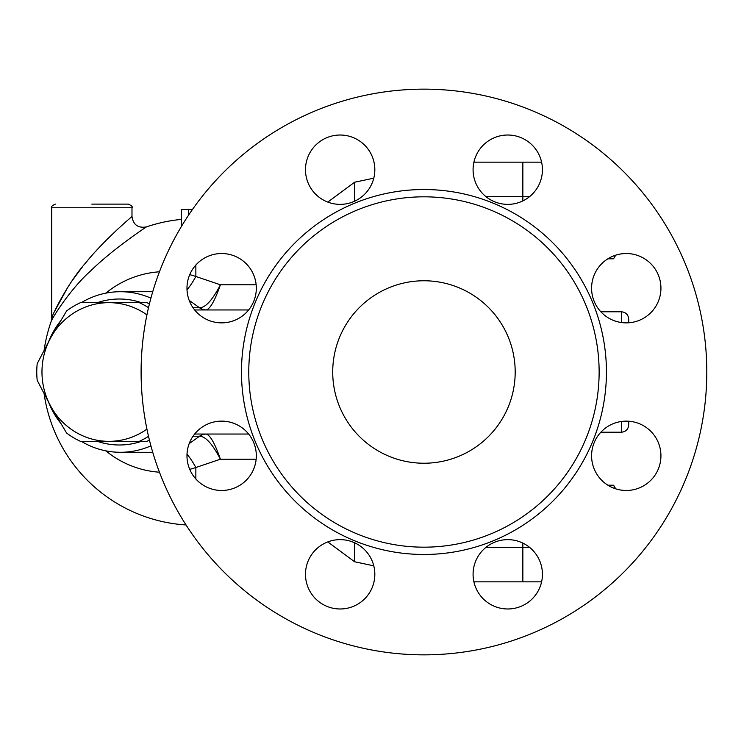 <?xml version="1.0" encoding="UTF-8"?>
<svg xmlns="http://www.w3.org/2000/svg" width="744" height="744" viewBox="0 0 744 744"><rect width="100%" height="100%" fill="white"/><g stroke="black" fill="none" stroke-linecap="round" stroke-linejoin="round"><path stroke-width="1.12" d="M332.717 372A91.242 91.242 0 0 1 469.576 292.987A91.242 91.242 0 0 1 469.576 451.013A91.242 91.242 0 0 1 332.717 372M706.8 372A282.841 282.841 0 0 1 282.534 616.953A282.841 282.841 0 0 1 282.534 127.047A282.841 282.841 0 0 1 706.8 372M599.134 372A175.184 175.184 0 0 1 336.362 523.711A175.184 175.184 0 0 1 336.362 220.289A175.184 175.184 0 0 1 599.134 372M591.592 455.802A34.67 34.67 0 0 1 626.262 421.132A34.67 34.67 0 0 1 660.932 455.802A34.67 34.67 0 0 1 626.262 490.473A34.67 34.67 0 0 1 591.592 455.802M483.237 549.788A34.67 34.67 0 0 1 532.267 549.788A34.67 34.67 0 0 1 532.267 598.827A34.67 34.67 0 0 1 483.237 598.827A34.67 34.67 0 0 1 483.237 549.788M340.157 539.633A34.67 34.67 0 0 1 374.827 574.312A34.67 34.67 0 0 1 340.157 608.983A34.67 34.67 0 0 1 305.486 574.312A34.67 34.67 0 0 1 340.157 539.633M246.162 431.278A34.67 34.67 0 0 1 246.162 480.317A34.67 34.67 0 0 1 197.132 480.317A34.67 34.67 0 0 1 197.132 431.278A34.67 34.67 0 0 1 246.162 431.278M256.317 288.198A34.67 34.67 0 0 1 221.647 322.868A34.67 34.67 0 0 1 186.977 288.198A34.67 34.67 0 0 1 221.647 253.527A34.67 34.67 0 0 1 256.317 288.198M364.672 194.212A34.67 34.67 0 0 1 315.642 194.212A34.67 34.67 0 0 1 315.642 145.173A34.67 34.67 0 0 1 364.672 145.173A34.67 34.67 0 0 1 364.672 194.212M507.752 204.368A34.67 34.67 0 0 1 473.082 169.688A34.67 34.67 0 0 1 507.752 135.017A34.67 34.67 0 0 1 542.423 169.688A34.67 34.67 0 0 1 507.752 204.368M601.747 312.722A34.67 34.67 0 0 1 601.747 263.683A34.67 34.67 0 0 1 650.777 263.683A34.67 34.67 0 0 1 650.777 312.722A34.67 34.67 0 0 1 601.747 312.722M615.269 488.678L613.595 485.2L615.707 488.827M607.885 485.2L613.595 485.2M131.986 207.771L131.986 216.532C131.586 216.783 103.723 240.312 85.383 263.218C68.532 282.116 53.056 313.029 51.699 318.023L51.699 207.771L131.986 207.771C132.916 206.879 131.697 205.66 128.34 204.116L91.838 204.116M131.986 216.532C133.297 224.883 138.124 228.343 146.466 226.892C145.991 227.134 112.893 249.091 91.112 270.463C71.089 288.105 52.712 316.963 51.085 321.622L52.638 315.744M54.396 311.755L67.611 287.575M72.456 280.293L82.24 267.115M88.703 259.256L91.075 256.503M95.725 251.286L100.356 246.32M148.521 436.319A75.73 73.145 90 0 1 139.305 441.341L108.95 441.341A69.341 66.979 -90 0 0 146.94 429.111M66.607 433.036L50.945 406.67A69.341 66.979 -90 0 0 108.95 441.341L80.501 441.341A75.73 73.145 90 0 1 66.607 433.036M37.2 363.686L50.945 337.33A69.341 66.979 -90 0 0 50.945 406.67L37.2 380.314A75.73 73.145 90 0 1 37.2 363.686M146.94 314.889A69.341 66.979 -90 0 0 108.95 302.659L139.305 302.659A75.73 73.145 90 0 1 148.521 307.681M80.501 302.659L108.95 302.659A69.341 66.979 -90 0 0 50.945 337.33L66.607 310.964A75.73 73.145 90 0 1 80.501 302.659M139.305 441.341L146.847 441.341A75.73 73.145 -90 0 0 149.432 440.104M149.432 303.896A75.73 73.145 -90 0 0 146.847 302.659L139.305 302.659M607.885 258.8L613.595 258.8L615.474 255.248M628.699 322.784L628.699 319.083C628.261 314.647 625.834 312.21 621.398 311.783L621.398 322.533M621.398 421.467L621.398 432.218C625.834 431.79 628.261 429.353 628.699 424.917L628.699 421.216M522.493 201.075L522.493 162.145L473.909 162.145M473.909 581.855L522.493 581.855L522.493 542.925M522.855 543.101L522.855 581.855L541.595 581.855M541.595 162.145L522.855 162.145L522.855 200.899M189.729 469.343A100.431 97.008 -90 0 0 195.858 467.511L220.401 459.215C214.96 443.545 210.227 435.156 206.181 434.059A10.946 10.658 -83.9 0 0 199.838 436.244C205.763 436.561 212.617 444.214 220.401 459.215L256.15 459.215M256.15 284.785L220.401 284.785C212.617 299.786 205.763 307.439 199.838 307.756A10.946 10.658 -96.1 0 0 206.181 309.941C210.227 308.844 214.96 300.455 220.401 284.785L195.858 276.489A100.431 97.008 -90 0 0 189.729 274.657M192.389 209.594L181.257 209.594L181.257 226.743L181.257 209.594M105.806 450.855A100.431 97.008 -90 0 0 159.458 472.208M159.458 271.793A100.431 97.008 -90 0 0 105.806 293.145M327.797 541.911L354.609 561.776L354.609 542.794M354.609 201.206L354.609 182.224L373.776 178.169M189.171 300.344L199.541 307.765A10.946 10.574 -90 0 0 205.883 309.96L206.181 309.941M206.181 434.059L205.883 434.04A10.946 10.574 -90 0 0 199.541 436.235L189.171 443.657M195.858 478.969L195.858 467.511A58.395 14.378 71.4 0 0 187.014 454.212M187.014 289.788A58.395 14.378 108.6 0 0 195.858 276.489L195.858 265.031M194.649 434.04L248.645 434.04M248.645 309.96L194.649 309.96M48.816 402.82A80.287 77.553 -90 0 0 60.087 422.434M81.338 441.341A80.287 77.553 -90 0 0 120.435 452.287A80.287 77.553 -90 0 0 150.92 445.833M150.92 298.167A80.287 77.553 -90 0 0 120.435 291.713A80.287 77.553 -90 0 0 81.338 302.659M60.087 321.566A80.287 77.553 -90 0 0 48.816 341.18M97.325 302.659A72.996 70.503 90 0 1 141.36 302.659M141.36 441.341A72.996 70.503 90 0 1 97.325 441.341M606.434 372A182.485 182.485 0 0 0 332.717 213.965A182.485 182.485 0 0 0 332.717 530.035A182.485 182.485 0 0 0 606.434 372M522.855 547.575L529.83 547.575M522.855 196.425L529.83 196.425M188.558 215.193L188.558 209.594M522.493 547.575L485.683 547.575M193.022 436.235L199.541 436.235M199.541 307.765L193.022 307.765M522.493 196.425L485.683 196.425M600.845 432.218L621.398 432.218M600.845 311.783L621.398 311.783M51.699 207.771C50.769 206.879 51.987 205.66 55.344 204.116M615.707 255.173L614.079 257.991M181.257 219.415A153.283 153.283 0 0 0 146.456 226.892M51.104 321.585A153.283 153.283 0 0 0 44.175 349.866M44.175 394.134A153.283 153.283 0 0 0 186.047 524.966M354.609 561.776L373.776 565.831M327.797 202.089L354.609 182.224M152.743 291.713L120.435 291.713M152.743 452.287L120.435 452.287"/></g></svg>
